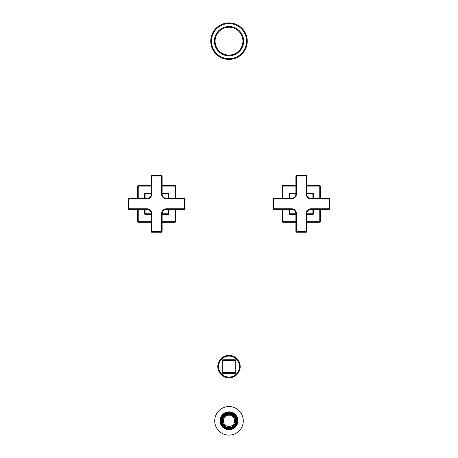 <?xml version="1.0" encoding="UTF-8"?>
<svg xmlns="http://www.w3.org/2000/svg" width="458" height="458" viewBox="0 0 458 458"><rect width="100%" height="100%" fill="white"/><g stroke="black" fill="none" stroke-linecap="round" stroke-linejoin="round"><path stroke-width="0.69" d="M222.222 360.526L222.222 372.635A0.721 0.721 0 0 0 222.943 373.362L235.057 373.362A0.721 0.721 0 0 0 235.778 372.635L235.778 360.526L222.222 360.526A0.721 0.721 0 0 1 222.943 359.799L235.057 359.799A0.721 0.721 0 0 1 235.778 360.526M222.943 359.799L222.943 372.635L235.778 372.635M222.222 372.635L222.943 372.635L222.943 373.362M240.21 366.583A11.21 11.21 0 0 0 229 355.374A11.21 11.21 0 0 0 217.79 366.583A11.21 11.21 0 0 0 229 377.787A11.21 11.21 0 0 0 240.21 366.583M229 59.42A18.257 18.257 0 0 1 210.743 41.157A18.257 18.257 0 0 1 229 22.9A18.257 18.257 0 0 1 247.263 41.157A18.257 18.257 0 0 1 229 59.42M229 55.802A14.645 14.645 0 0 1 214.361 41.157A14.645 14.645 0 0 1 229 26.518A14.645 14.645 0 0 1 243.645 41.157A14.645 14.645 0 0 1 229 55.802M230.889 414.639A6.464 6.464 0 0 0 227.111 414.639L227.019 414.335A6.778 6.778 0 0 0 225.817 414.834L225.966 415.108A6.464 6.464 0 0 0 223.292 417.782L223.012 417.633A6.778 6.778 0 0 0 222.519 418.835L222.817 418.927A6.464 6.464 0 0 0 222.817 422.705L222.519 422.797A6.778 6.778 0 0 0 223.012 423.999L223.292 423.85A6.464 6.464 0 0 0 225.966 426.524L225.817 426.804A6.778 6.778 0 0 0 227.019 427.303L227.111 426.999A6.464 6.464 0 0 0 230.889 426.999L230.981 427.303A6.778 6.778 0 0 0 232.183 426.804L232.034 426.524A6.464 6.464 0 0 0 234.708 423.85L234.988 423.999A6.778 6.778 0 0 0 235.481 422.797L235.183 422.705A6.464 6.464 0 0 0 235.183 418.927L235.481 418.835A6.778 6.778 0 0 0 234.988 417.633L234.708 417.782A6.464 6.464 0 0 0 232.034 415.108L232.183 414.834A6.778 6.778 0 0 0 230.981 414.335L230.889 414.639M234.651 420.816A5.651 5.651 0 0 1 229 426.467A5.651 5.651 0 0 1 223.349 420.816A5.651 5.651 0 0 1 229 415.166A5.651 5.651 0 0 1 234.651 420.816M235.698 418.767A7.007 7.007 0 0 0 221.993 420.816A7.007 7.007 0 0 0 235.698 422.866A7.007 7.007 0 0 0 235.698 418.767L235.481 418.835M236.139 420.816A7.139 7.139 0 0 1 229 427.961A7.139 7.139 0 0 1 221.861 420.816A7.139 7.139 0 0 1 229 413.677A7.139 7.139 0 0 1 236.139 420.816M236.162 420.816A7.162 7.162 0 0 0 229 413.66A7.162 7.162 0 0 0 221.838 420.816A7.162 7.162 0 0 0 229 427.978A7.162 7.162 0 0 0 236.162 420.816M237.364 420.816A8.364 8.364 0 0 0 229 412.458A8.364 8.364 0 0 0 220.636 420.816A8.364 8.364 0 0 0 229 429.18A8.364 8.364 0 0 0 237.364 420.816M237.496 420.816A8.496 8.496 0 0 1 229 429.312A8.496 8.496 0 0 1 220.504 420.816A8.496 8.496 0 0 1 229 412.32A8.496 8.496 0 0 1 237.496 420.816M237.948 420.816A8.948 8.948 0 0 0 229 411.868A8.948 8.948 0 0 0 220.052 420.816A8.948 8.948 0 0 0 229 429.764A8.948 8.948 0 0 0 237.948 420.816M243.284 420.816A14.284 14.284 0 0 0 229 406.538A14.284 14.284 0 0 0 214.716 420.816A14.284 14.284 0 0 0 229 435.1A14.284 14.284 0 0 0 243.284 420.816M273.472 209.295L291.374 209.295A4.517 4.517 0 0 1 295.891 213.812L295.891 231.714A0.544 0.544 0 0 0 296.435 232.252L306.196 232.252A0.544 0.544 0 0 0 306.74 231.714L306.74 213.812A4.517 4.517 0 0 1 311.257 209.295L329.159 209.295A0.544 0.544 0 0 0 329.697 208.751L329.697 198.99A0.544 0.544 0 0 0 329.159 198.446L311.257 198.446A4.517 4.517 0 0 1 306.74 193.929L306.74 176.027A0.544 0.544 0 0 0 306.196 175.488L296.435 175.488A0.544 0.544 0 0 0 295.891 176.027L295.891 193.929A4.517 4.517 0 0 1 291.374 198.446L273.472 198.446A0.544 0.544 0 0 0 272.934 198.99L272.934 208.751A0.544 0.544 0 0 0 273.472 209.295L273.472 208.751L272.934 208.751M329.697 208.751L329.159 208.751L329.159 198.99L311.257 198.99A5.061 5.061 0 0 1 306.196 193.929L306.196 176.027L296.435 176.027L296.435 193.929A5.061 5.061 0 0 1 291.374 198.99L273.472 198.99L273.472 208.751L291.374 208.751A5.061 5.061 0 0 1 296.435 213.812L296.435 231.714L306.196 231.714L306.196 213.812A5.061 5.061 0 0 1 311.257 208.751L329.159 208.751L329.159 209.295M329.159 198.446L329.159 198.99L329.697 198.99M306.196 175.488L306.196 176.027L306.74 176.027M295.891 176.027L296.435 176.027L296.435 175.488M272.934 198.99L273.472 198.99L273.472 198.446M296.435 232.252L296.435 231.714L295.891 231.714M306.74 231.714L306.196 231.714L306.196 232.252M289.204 209.295L289.204 213.812L289.748 213.812L289.748 214.355L295.891 214.355M306.74 214.355L312.888 214.355L312.888 209.295M295.891 186.062L282.878 186.062L282.878 185.519A0.544 0.544 0 0 0 282.334 186.062L282.334 198.446M319.758 198.446L319.758 185.519L306.74 185.519M295.891 185.519L282.878 185.519M282.878 198.446L282.878 186.062L282.334 186.062M282.334 209.295L282.334 221.678A0.544 0.544 0 0 0 282.878 222.222L295.891 222.222M282.878 209.295L282.878 221.678L282.334 221.678M295.891 221.678L282.878 221.678L282.878 222.222M306.74 221.678L319.758 221.678L319.758 222.222A0.544 0.544 0 0 0 320.297 221.678L320.297 209.295M306.74 222.222L319.758 222.222M319.758 209.295L319.758 221.678L320.297 221.678M320.297 198.446L320.297 186.062A0.544 0.544 0 0 0 319.758 185.519M306.74 186.062L320.297 186.062M289.204 193.929A0.544 0.544 0 0 1 289.748 193.385L289.748 193.929L289.204 193.929L289.204 198.446M312.888 193.385A0.544 0.544 0 0 1 313.427 193.929L312.888 193.929L312.888 193.385L306.74 193.385M295.891 193.385L289.748 193.385M306.196 213.812L313.427 213.812L313.427 209.295M313.427 198.446L313.427 193.929M313.427 213.812A0.544 0.544 0 0 1 312.888 214.355M289.748 214.355A0.544 0.544 0 0 1 289.204 213.812M184.528 198.446L166.626 198.446A4.517 4.517 0 0 1 162.109 193.929L162.109 176.027A0.544 0.544 0 0 0 161.565 175.488L151.804 175.488A0.544 0.544 0 0 0 151.26 176.027L151.26 193.929A4.517 4.517 0 0 1 146.743 198.446L128.841 198.446A0.544 0.544 0 0 0 128.303 198.99L128.303 208.751A0.544 0.544 0 0 0 128.841 209.295L146.743 209.295A4.517 4.517 0 0 1 151.26 213.812L151.26 231.714A0.544 0.544 0 0 0 151.804 232.252L161.565 232.252A0.544 0.544 0 0 0 162.109 231.714L162.109 213.812A4.517 4.517 0 0 1 166.626 209.295L184.528 209.295A0.544 0.544 0 0 0 185.066 208.751L185.066 198.99A0.544 0.544 0 0 0 184.528 198.446L184.528 198.99L185.066 198.99M128.303 198.99L128.841 198.99L128.841 208.751L146.743 208.751A5.061 5.061 0 0 1 151.804 213.812L151.804 231.714L161.565 231.714L161.565 213.812A5.061 5.061 0 0 1 166.626 208.751L184.528 208.751L184.528 198.99L166.626 198.99A5.061 5.061 0 0 1 161.565 193.929L161.565 176.027L151.804 176.027L151.804 193.929A5.061 5.061 0 0 1 146.743 198.99L128.841 198.99L128.841 198.446M128.841 209.295L128.841 208.751L128.303 208.751M151.804 232.252L151.804 231.714L151.26 231.714M162.109 231.714L161.565 231.714L161.565 232.252M185.066 208.751L184.528 208.751L184.528 209.295M161.565 175.488L161.565 176.027L162.109 176.027M151.26 176.027L151.804 176.027L151.804 175.488M168.796 198.446L168.796 193.929L168.252 193.929L168.252 193.385L162.109 193.385M151.26 193.385L145.112 193.385L145.112 198.446M162.109 221.678L175.122 221.678L175.122 222.222A0.544 0.544 0 0 0 175.666 221.678L175.666 209.295M138.242 209.295L138.242 222.222L151.26 222.222M162.109 222.222L175.122 222.222M175.122 209.295L175.122 221.678L175.666 221.678M175.666 198.446L175.666 186.062A0.544 0.544 0 0 0 175.122 185.519L162.109 185.519M175.122 198.446L175.122 186.062L175.666 186.062M162.109 186.062L175.122 186.062L175.122 185.519M151.26 186.062L138.242 186.062L138.242 185.519A0.544 0.544 0 0 0 137.703 186.062L137.703 198.446M151.26 185.519L138.242 185.519M138.242 198.446L138.242 186.062L137.703 186.062M137.703 209.295L137.703 221.678A0.544 0.544 0 0 0 138.242 222.222M151.26 221.678L137.703 221.678M168.796 213.812A0.544 0.544 0 0 1 168.252 214.355L168.252 213.812L168.796 213.812L168.796 209.295M145.112 214.355A0.544 0.544 0 0 1 144.573 213.812L145.112 213.812L145.112 214.355L151.26 214.355M162.109 214.355L168.252 214.355M151.804 193.929L144.573 193.929L144.573 198.446M144.573 209.295L144.573 213.812M144.573 193.929A0.544 0.544 0 0 1 145.112 193.385M168.252 193.385A0.544 0.544 0 0 1 168.796 193.929M235.057 373.362L235.057 359.799M239.488 366.583A10.488 10.488 0 0 0 229 356.095A10.488 10.488 0 0 0 218.512 366.583A10.488 10.488 0 0 0 229 377.066A10.488 10.488 0 0 0 239.488 366.583M229 58.698A17.536 17.536 0 0 1 211.464 41.157A17.536 17.536 0 0 1 229 23.621A17.536 17.536 0 0 1 246.541 41.157A17.536 17.536 0 0 1 229 58.698M229 55.08A13.923 13.923 0 0 0 242.923 41.157A13.923 13.923 0 0 0 229 27.24A13.923 13.923 0 0 0 215.083 41.157A13.923 13.923 0 0 0 229 55.08M236.563 420.816A7.563 7.563 0 0 1 229 428.379A7.563 7.563 0 0 1 221.437 420.816A7.563 7.563 0 0 1 229 413.259A7.563 7.563 0 0 1 236.563 420.816M221.277 420.816A7.723 7.723 0 0 1 229 413.093A7.723 7.723 0 0 1 236.723 420.816A7.723 7.723 0 0 1 229 428.545A7.723 7.723 0 0 1 221.277 420.816M220.143 420.816A8.857 8.857 0 0 1 229 411.96A8.857 8.857 0 0 1 237.857 420.816A8.857 8.857 0 0 1 229 429.678A8.857 8.857 0 0 1 220.143 420.816M291.374 208.751L291.374 209.295M311.257 208.751L311.257 209.295M311.257 198.99L311.257 198.446M306.196 193.929L312.888 193.929L312.888 198.446M296.435 193.929L289.748 193.929L289.748 198.446M291.374 198.99L291.374 198.446M296.435 213.812L289.748 213.812L289.748 209.295M166.626 198.99L166.626 198.446M146.743 198.99L146.743 198.446M146.743 208.751L146.743 209.295M151.804 213.812L145.112 213.812L145.112 209.295M161.565 213.812L168.252 213.812L168.252 209.295M166.626 208.751L166.626 209.295M161.565 193.929L168.252 193.929L168.252 198.446"/></g></svg>
